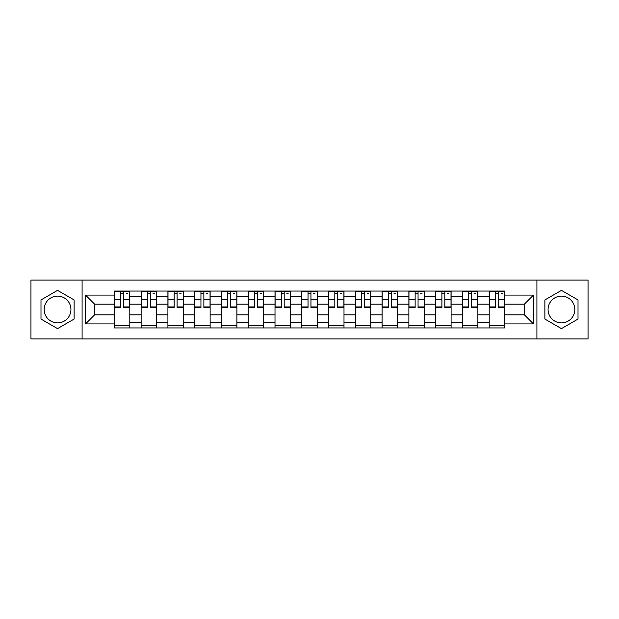 <?xml version="1.0" encoding="UTF-8"?>
<svg xmlns="http://www.w3.org/2000/svg" width="619" height="619" viewBox="0 0 619 619"><rect width="100%" height="100%" fill="white"/><g stroke="black" fill="none" stroke-linecap="round" stroke-linejoin="round"><path stroke-width="0.93" d="M57.552 322.886A13.386 13.386 0 0 1 44.166 309.5A13.386 13.386 0 0 1 57.552 296.114A13.386 13.386 0 0 1 70.937 309.5A13.386 13.386 0 0 1 57.552 322.886M561.448 322.886A13.386 13.386 0 0 1 548.063 309.5A13.386 13.386 0 0 1 561.448 296.114A13.386 13.386 0 0 1 574.834 309.5A13.386 13.386 0 0 1 561.448 322.886M536.905 338.933L588.05 338.933L588.05 280.067L30.95 280.067L30.95 338.933L536.905 338.933L536.905 280.067M141.132 327.946L141.132 296.284L129.804 296.284L129.804 327.946M129.804 296.284L129.804 291.054M141.132 296.284L141.132 291.054M156.584 291.054L156.584 327.946M167.911 327.946L167.911 291.054M183.356 291.054L183.356 327.946M194.683 327.946L194.683 291.054M210.127 291.054L210.127 327.946M221.455 327.946L221.455 291.054M236.899 291.054L236.899 327.946M248.227 327.946L248.227 291.054M263.679 291.054L263.679 327.946M275.006 327.946L275.006 291.054M290.45 291.054L290.45 327.946M301.778 327.946L301.778 291.054M317.222 291.054L317.222 327.946M328.55 327.946L328.55 291.054M343.994 291.054L343.994 327.946M355.321 327.946L355.321 291.054M370.773 291.054L370.773 327.946M382.101 327.946L382.101 291.054M397.545 291.054L397.545 327.946M408.873 327.946L408.873 291.054M424.317 291.054L424.317 327.946M435.644 327.946L435.644 291.054M451.089 291.054L451.089 327.946M462.416 327.946L462.416 291.054M477.868 291.054L477.868 327.946M489.196 327.946L489.196 291.054M489.196 314.823L477.868 314.823M462.416 314.823L451.089 314.823M435.644 314.823L424.317 314.823M408.873 314.823L397.545 314.823M382.101 314.823L370.773 314.823M355.321 314.823L343.994 314.823M328.55 314.823L317.222 314.823M301.778 314.823L290.45 314.823M275.006 314.823L263.679 314.823M248.227 314.823L236.899 314.823M221.455 314.823L210.127 314.823M194.683 314.823L183.356 314.823M167.911 314.823L156.584 314.823M141.132 314.823L129.804 314.823M489.196 304.177L477.868 304.177M462.416 304.177L451.089 304.177M435.644 304.177L424.317 304.177M408.873 304.177L397.545 304.177M382.101 304.177L370.773 304.177M355.321 304.177L343.994 304.177M328.55 304.177L317.222 304.177M301.778 304.177L290.45 304.177M275.006 304.177L263.679 304.177M248.227 304.177L236.899 304.177M221.455 304.177L210.127 304.177M194.683 304.177L183.356 304.177M167.911 304.177L156.584 304.177M141.132 304.177L129.804 304.177M94.622 314.823L114.36 314.823L114.36 304.177L94.622 304.177L94.622 314.823L85.53 323.915L85.53 295.085L114.36 295.085L114.36 304.177M504.64 304.177L504.64 314.823L524.378 314.823L524.378 304.177L504.64 304.177L504.64 291.054L114.36 291.054L114.36 295.085M504.64 295.085L533.47 295.085L533.47 323.915L504.64 323.915L504.64 314.823M114.36 314.823L114.36 327.946L504.64 327.946L504.64 323.915M114.36 323.915L85.53 323.915M82.095 338.933L82.095 280.067M74.118 299.936L57.552 290.373L40.993 299.936L40.993 319.064L57.552 328.627L74.118 319.064L74.118 299.936M578.007 299.936L561.448 290.373L544.882 299.936L544.882 319.064L561.448 328.627L578.007 319.064L578.007 299.936M129.804 325.377L114.36 325.377M120.628 293.623L123.545 293.623M156.584 325.377L141.132 325.377M147.399 293.623L150.316 293.623M183.356 325.377L167.911 325.377M174.171 293.623L177.088 293.623M210.127 325.377L194.683 325.377M200.943 293.623L203.868 293.623M236.899 325.377L221.455 325.377M227.722 293.623L230.639 293.623M263.679 325.377L248.227 325.377M254.494 293.623L257.411 293.623M290.45 325.377L275.006 325.377M281.266 293.623L284.183 293.623M317.222 325.377L301.778 325.377M308.038 293.623L310.962 293.623M343.994 325.377L328.55 325.377M334.817 293.623L337.734 293.623M370.773 325.377L355.321 325.377M361.589 293.623L364.506 293.623M397.545 325.377L382.101 325.377M388.361 293.623L391.278 293.623M424.317 325.377L408.873 325.377M415.132 293.623L418.057 293.623M451.089 325.377L435.644 325.377M441.912 293.623L444.829 293.623M477.868 325.377L462.416 325.377M468.684 293.623L471.601 293.623M504.64 325.377L489.196 325.377M495.455 293.623L498.372 293.623M85.53 295.085L94.622 304.177M524.378 314.823L533.47 323.915M524.378 304.177L533.47 295.085M123.545 306.931L129.719 306.931L129.719 307.527L123.545 307.527L123.545 291.224L129.719 291.224L126.291 291.224M129.719 306.931L129.719 291.224M120.628 293.452L123.545 293.452M126.291 293.452L127.491 293.452M117.881 291.224L114.445 291.224L114.445 307.527L120.628 307.527L120.628 291.224L118.136 291.224M114.445 291.224L126.028 291.224M150.316 306.931L156.499 306.931L156.499 307.527L150.316 307.527L150.316 291.224L156.499 291.224L153.063 291.224M156.499 306.931L156.499 291.224M147.399 293.452L150.316 293.452M153.063 293.452L154.263 293.452M144.653 291.224L141.217 291.224L141.217 307.527L147.399 307.527L147.399 291.224L144.908 291.224M141.217 291.224L152.808 291.224M177.088 306.931L183.27 306.931L183.27 307.527L177.088 307.527L177.088 291.224L183.27 291.224L179.835 291.224M183.27 306.931L183.27 291.224M174.171 293.452L177.088 293.452M179.835 293.452L181.034 293.452M171.424 291.224L167.997 291.224L167.997 307.527L174.171 307.527L174.171 291.224L171.687 291.224M167.997 291.224L179.58 291.224M203.868 306.931L210.042 306.931L210.042 307.527L203.868 307.527L203.868 291.224L210.042 291.224L206.607 291.224M210.042 306.931L210.042 291.224M200.943 293.452L203.868 293.452M206.607 293.452L207.814 293.452M198.204 291.224L194.768 291.224L194.768 307.527L200.943 307.527L200.943 291.224L198.459 291.224M194.768 291.224L206.351 291.224M230.639 306.931L236.814 306.931L236.814 307.527L230.639 307.527L230.639 291.224L236.814 291.224L233.386 291.224M236.814 306.931L236.814 291.224M227.722 293.452L230.639 293.452M233.386 293.452L234.586 293.452M224.976 291.224L221.54 291.224L221.54 307.527L227.722 307.527L227.722 291.224L225.231 291.224M221.54 291.224L233.123 291.224M257.411 306.931L263.593 306.931L263.593 307.527L257.411 307.527L257.411 291.224L263.593 291.224L260.158 291.224M263.593 306.931L263.593 291.224M254.494 293.452L257.411 293.452M260.158 293.452L261.357 293.452M251.747 291.224L248.312 291.224L248.312 307.527L254.494 307.527L254.494 291.224L252.003 291.224M248.312 291.224L259.903 291.224M284.183 306.931L290.365 306.931L290.365 307.527L284.183 307.527L284.183 291.224L290.365 291.224L286.93 291.224M290.365 306.931L290.365 291.224M281.266 293.452L284.183 293.452M286.93 293.452L288.129 293.452M278.519 291.224L275.091 291.224L275.091 307.527L281.266 307.527L281.266 291.224L278.782 291.224M275.091 291.224L286.674 291.224M310.962 306.931L317.137 306.931L317.137 307.527L310.962 307.527L310.962 291.224L317.137 291.224L313.701 291.224M317.137 306.931L317.137 291.224M308.038 293.452L310.962 293.452M313.701 293.452L314.909 293.452M305.299 291.224L301.863 291.224L301.863 307.527L308.038 307.527L308.038 291.224L305.554 291.224M301.863 291.224L313.446 291.224M337.734 306.931L343.909 306.931L343.909 307.527L337.734 307.527L337.734 291.224L343.909 291.224L340.481 291.224M343.909 306.931L343.909 291.224M334.817 293.452L337.734 293.452M340.481 293.452L341.68 293.452M332.07 291.224L328.635 291.224L328.635 307.527L334.817 307.527L334.817 291.224L332.326 291.224M328.635 291.224L340.218 291.224M364.506 306.931L370.688 306.931L370.688 307.527L364.506 307.527L364.506 291.224L370.688 291.224L367.253 291.224M370.688 306.931L370.688 291.224M361.589 293.452L364.506 293.452M367.253 293.452L368.452 293.452M358.842 291.224L355.407 291.224L355.407 307.527L361.589 307.527L361.589 291.224L359.097 291.224M355.407 291.224L366.997 291.224M391.278 306.931L397.46 306.931L397.46 307.527L391.278 307.527L391.278 291.224L397.46 291.224L394.024 291.224M397.46 306.931L397.46 291.224M388.361 293.452L391.278 293.452M394.024 293.452L395.224 293.452M385.614 291.224L382.186 291.224L382.186 307.527L388.361 307.527L388.361 291.224L385.877 291.224M382.186 291.224L393.769 291.224M418.057 306.931L424.232 306.931L424.232 307.527L418.057 307.527L418.057 291.224L424.232 291.224L420.796 291.224M424.232 306.931L424.232 291.224M415.132 293.452L418.057 293.452M420.796 293.452L422.003 293.452M412.393 291.224L408.958 291.224L408.958 307.527L415.132 307.527L415.132 291.224L412.649 291.224M408.958 291.224L420.541 291.224M444.829 306.931L451.003 306.931L451.003 307.527L444.829 307.527L444.829 291.224L451.003 291.224L447.576 291.224M451.003 306.931L451.003 291.224M441.912 293.452L444.829 293.452M447.576 293.452L448.775 293.452M439.165 291.224L435.73 291.224L435.73 307.527L441.912 307.527L441.912 291.224L439.42 291.224M435.73 291.224L447.313 291.224M471.601 306.931L477.783 306.931L477.783 307.527L471.601 307.527L471.601 291.224L477.783 291.224L474.347 291.224M477.783 306.931L477.783 291.224M468.684 293.452L471.601 293.452M474.347 293.452L475.547 293.452M465.937 291.224L462.501 291.224L462.501 307.527L468.684 307.527L468.684 291.224L466.192 291.224M462.501 291.224L474.092 291.224M498.372 306.931L504.555 306.931L504.555 307.527L498.372 307.527L498.372 291.224L504.555 291.224L501.119 291.224M504.555 306.931L504.555 291.224M495.455 293.452L498.372 293.452M501.119 293.452L502.326 293.452M492.709 291.224L489.281 291.224L489.281 307.527L495.455 307.527L495.455 291.224L492.972 291.224M489.281 291.224L500.864 291.224M462.416 296.284L451.089 296.284M435.644 296.284L424.317 296.284M408.873 296.284L397.545 296.284M382.101 296.284L370.773 296.284M355.321 296.284L343.994 296.284M328.55 296.284L317.222 296.284M301.778 296.284L290.45 296.284M275.006 296.284L263.679 296.284M248.227 296.284L236.899 296.284M221.455 296.284L210.127 296.284M194.683 296.284L183.356 296.284M167.911 296.284L156.584 296.284M489.196 296.284L477.868 296.284M462.416 322.716L451.089 322.716M435.644 322.716L424.317 322.716M408.873 322.716L397.545 322.716M382.101 322.716L370.773 322.716M355.321 322.716L343.994 322.716M328.55 322.716L317.222 322.716M301.778 322.716L290.45 322.716M275.006 322.716L263.679 322.716M248.227 322.716L236.899 322.716M221.455 322.716L210.127 322.716M194.683 322.716L183.356 322.716M167.911 322.716L156.584 322.716M141.132 322.716L129.804 322.716M489.196 322.716L477.868 322.716M123.545 299.557L129.719 299.557M114.445 306.931L120.628 306.931M114.445 299.557L120.628 299.557M150.316 299.557L156.499 299.557M141.217 306.931L147.399 306.931M141.217 299.557L147.399 299.557M177.088 299.557L183.27 299.557M167.997 306.931L174.171 306.931M167.997 299.557L174.171 299.557M203.868 299.557L210.042 299.557M194.768 306.931L200.943 306.931M194.768 299.557L200.943 299.557M230.639 299.557L236.814 299.557M221.54 306.931L227.722 306.931M221.54 299.557L227.722 299.557M257.411 299.557L263.593 299.557M248.312 306.931L254.494 306.931M248.312 299.557L254.494 299.557M284.183 299.557L290.365 299.557M275.091 306.931L281.266 306.931M275.091 299.557L281.266 299.557M310.962 299.557L317.137 299.557M301.863 306.931L308.038 306.931M301.863 299.557L308.038 299.557M337.734 299.557L343.909 299.557M328.635 306.931L334.817 306.931M328.635 299.557L334.817 299.557M364.506 299.557L370.688 299.557M355.407 306.931L361.589 306.931M355.407 299.557L361.589 299.557M391.278 299.557L397.46 299.557M382.186 306.931L388.361 306.931M382.186 299.557L388.361 299.557M418.057 299.557L424.232 299.557M408.958 306.931L415.132 306.931M408.958 299.557L415.132 299.557M444.829 299.557L451.003 299.557M435.73 306.931L441.912 306.931M435.73 299.557L441.912 299.557M471.601 299.557L477.783 299.557M462.501 306.931L468.684 306.931M462.501 299.557L468.684 299.557M498.372 299.557L504.555 299.557M489.281 306.931L495.455 306.931M489.281 299.557L495.455 299.557"/></g></svg>
